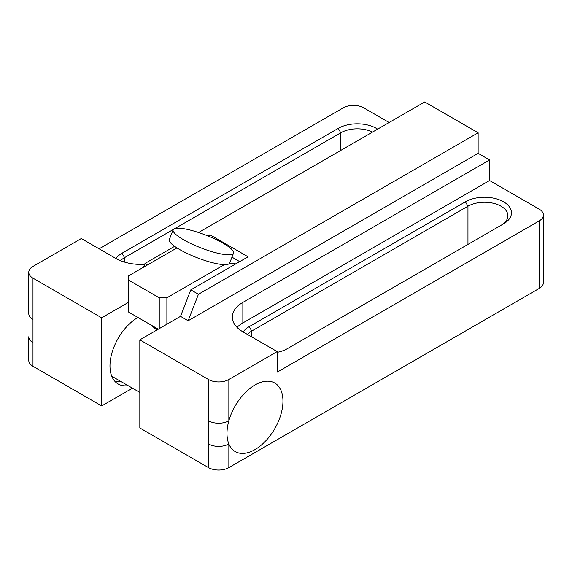 <?xml version="1.0" encoding="UTF-8"?>
<svg xmlns="http://www.w3.org/2000/svg" width="572" height="572" viewBox="0 0 572 572"><rect width="100%" height="100%" fill="white"/><g stroke="black" fill="none" stroke-linecap="round" stroke-linejoin="round"><path stroke-width="0.86" d="M139.825 339.854L208.501 379.508L208.501 420.792A14.393 8.308 0 0 0 228.85 420.792A39.568 22.844 -60 0 1 254.969 384.992A39.568 22.844 -60 0 1 274.753 383.026A39.568 22.844 -60 0 1 274.76 428.721A39.568 22.844 -60 0 1 235.185 451.565A39.568 22.844 -60 0 1 228.85 443.965A39.568 22.844 -60 0 1 228.85 420.792A39.568 22.844 -60 0 1 254.969 384.992A39.568 22.844 -60 0 1 274.753 383.026A39.568 22.844 -60 0 1 274.76 428.721A39.568 22.844 -60 0 1 235.185 451.565A39.568 22.844 -60 0 1 230.738 415.136A39.568 22.844 -60 0 1 274.753 383.026A39.568 22.844 -60 0 1 274.76 428.721A39.568 22.844 -60 0 1 235.185 451.565A39.568 22.844 -60 0 1 228.85 443.965A39.568 22.844 -60 0 1 228.85 420.792A14.393 8.308 0 0 1 208.501 420.792L208.501 443.965A14.393 8.308 0 0 0 228.85 443.965L228.85 467.624L539.189 288.452A14.393 8.308 0 0 0 543.4 282.582L543.4 215.022A14.393 8.308 0 0 0 539.189 209.152L489.582 180.516L242.843 322.965L489.582 180.516L489.582 159.953L478.135 153.346L188.152 320.763L180.523 316.359L139.825 339.854L139.825 427.97L208.501 467.624A14.393 8.308 0 0 0 228.85 467.624L539.189 288.452A14.393 8.308 0 0 0 543.4 282.582L543.4 215.022A14.393 8.308 0 0 0 539.189 209.152L489.582 180.516L489.582 159.953L478.135 153.346L478.135 132.783L198.434 294.265L188.152 320.763L478.135 153.346L478.135 132.783L198.434 294.265L188.152 320.763L180.523 316.359L190.805 289.861L248.076 256.792L209.924 234.763L207.901 235.936L209.924 234.763L209.252 236.486L209.924 234.763L248.076 256.792L190.805 289.861L198.434 294.265L190.805 289.861L180.523 316.359L139.825 339.854L208.501 379.508L208.501 443.965A14.393 8.308 0 0 0 228.85 443.965L228.85 467.624A14.393 8.308 0 0 1 208.501 467.624L139.825 427.97L139.825 339.854M228.85 379.508A14.393 8.308 180 0 1 208.501 379.508A14.393 8.308 180 0 0 228.85 379.508L277.184 351.601L242.843 331.781A35.972 20.771 180 0 1 232.303 317.095A35.972 20.771 180 0 1 242.843 302.409L489.582 159.953L242.843 302.409L242.843 322.965A35.972 20.771 180 0 0 237.022 327.37A35.972 20.771 180 0 1 242.843 322.965L242.843 302.409A35.972 20.771 180 0 0 232.303 317.095A35.972 20.771 180 0 0 242.843 331.781L277.184 351.601L277.184 372.165L539.189 220.899A14.393 8.308 0 0 0 543.4 215.022A14.393 8.308 0 0 1 539.189 220.899L539.189 288.452L539.189 220.899L277.184 372.165L277.184 351.601L228.85 379.508L228.85 420.792L228.85 379.508M122.015 253.21L338.231 128.378L340.776 132.783L175.111 228.428L340.776 132.783L340.776 150.407L340.776 132.783A23.381 13.499 0 0 1 372.522 132.075A23.381 13.499 0 0 0 340.776 132.783L338.231 128.378A26.977 15.58 0 0 1 377.62 129.136A26.977 15.58 0 0 0 338.231 128.378L122.015 253.21A26.977 15.58 0 0 0 115.98 258.53A26.977 15.58 0 0 1 122.015 253.21L124.56 257.615A23.381 13.499 0 0 0 120.549 260.71A23.381 13.499 0 0 1 124.56 257.615L124.56 262.105L124.56 257.615L122.015 253.21M173.28 229.486L124.56 257.615L173.28 229.486M424.717 101.945L478.135 132.783L424.717 101.945L198.577 232.504L424.717 101.945M174.632 246.325L145.016 263.427L147.562 264.893L145.016 263.427L143.543 267.21L145.016 263.427L174.632 246.325M503.574 223.838L287.358 348.67A26.977 15.58 0 0 1 277.184 352.359A26.977 15.58 0 0 0 287.358 348.67L503.574 223.838A26.977 15.58 0 0 0 503.574 201.809A26.977 15.58 0 0 0 465.415 201.809L249.199 326.641A26.977 15.58 0 0 0 243.164 331.96A26.977 15.58 0 0 1 249.199 326.641L465.415 201.809A26.977 15.58 0 0 1 503.574 201.809A26.977 15.58 0 0 1 503.574 223.838L503.574 223.838M32.983 278.171L101.666 317.825L128.721 302.202L101.666 317.825L101.666 405.941L101.666 317.825L32.983 278.171A14.393 8.308 180 0 1 28.772 272.301A14.393 8.308 180 0 1 32.983 266.423L81.317 238.524L32.983 266.423A14.393 8.308 180 0 0 28.772 272.301A14.393 8.308 180 0 0 32.983 278.171L32.983 366.294L101.666 405.941L132.447 388.173L101.666 405.941L32.983 366.294A14.393 8.308 0 0 1 28.772 360.417A14.393 8.308 0 0 0 32.983 366.294L32.983 342.635A14.393 8.308 0 0 1 28.772 336.758L28.772 336.758A14.393 8.308 0 0 0 32.983 342.635L32.983 319.455A14.393 8.308 0 0 1 28.772 313.585A14.393 8.308 0 0 0 32.983 319.455L32.983 278.171M28.772 313.578A14.393 8.308 0 0 0 28.772 313.585A14.393 8.308 0 0 1 28.772 313.578L28.772 272.301L28.772 313.578M501.065 225.282A23.381 13.499 0 0 0 507.879 215.758A23.381 13.499 0 0 0 493.443 203.289A23.381 13.499 0 0 0 467.96 206.213L251.744 331.045A23.381 13.499 0 0 0 247.462 334.441A23.381 13.499 0 0 1 251.744 331.045L249.199 326.641L251.744 331.045L251.744 336.915L251.744 331.045L467.96 206.213L465.415 201.809L467.96 206.213L467.96 244.394L467.96 206.213A23.381 13.499 0 0 1 493.443 203.289A23.381 13.499 0 0 1 507.879 215.758A23.381 13.499 0 0 1 501.065 225.282M144.666 264.328A35.972 20.771 180 0 1 115.658 258.351L81.317 238.524L115.658 258.351A35.972 20.771 180 0 0 144.666 264.328M389.103 122.501L363.67 107.815A14.393 8.308 0 0 0 343.322 107.815L99.12 248.806L343.322 107.815A14.393 8.308 0 0 1 363.67 107.815L389.103 122.501M128.114 385.671A39.568 22.844 -60 0 1 118.175 384.012A39.568 22.844 -60 0 1 111.84 353.231A39.568 22.844 -60 0 1 137.909 317.46A39.568 22.844 -60 0 0 111.84 353.231A39.568 22.844 -60 0 0 118.175 384.012A39.568 22.844 -60 0 0 128.114 385.671M233.505 253.189L229.687 263.02A32.375 6.843 -158.8 0 1 215.93 263.506A32.375 6.843 -158.8 0 1 183.941 251.859A32.375 6.843 -158.8 0 1 169.319 239.596L173.137 229.765A32.375 6.843 -158.8 0 1 205.791 235.099A32.375 6.843 -158.8 0 1 233.505 253.189A32.375 6.843 -158.8 0 1 219.748 253.668A32.375 6.843 -158.8 0 1 187.759 242.02A32.375 6.843 -158.8 0 1 173.137 229.765M156.842 330.03L150.987 325.01M114.729 381.166A39.568 22.844 120 0 0 120.485 381.267M111.769 376.233L139.825 392.428M229.544 263.306L235.828 263.864M231.967 257.15L239.711 261.626M176.984 247.905L128.721 275.768L128.721 312.155L158.265 329.207M128.721 280.173L159.245 297.798L166.881 297.798L224.317 264.643M166.881 297.798L166.881 324.231M159.245 328.643L159.245 297.798M208.501 443.965L208.501 467.624L208.501 443.965M28.772 336.758L28.772 360.417L28.772 336.758"/></g></svg>

